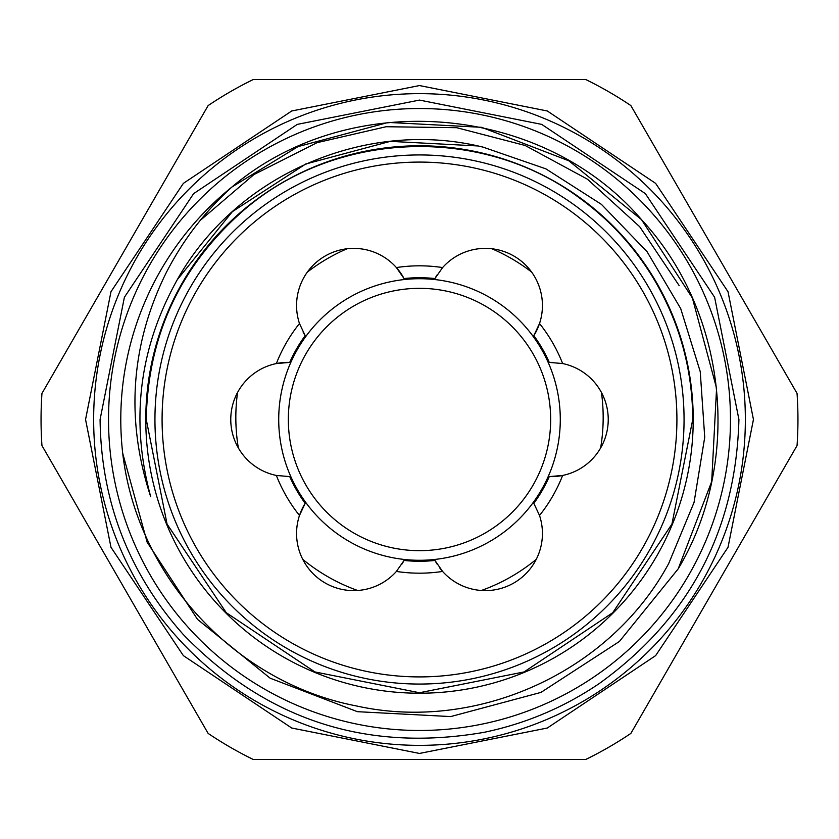 <?xml version="1.0" encoding="UTF-8"?>
<svg xmlns="http://www.w3.org/2000/svg" width="839" height="839" viewBox="0 0 839 839"><rect width="100%" height="100%" fill="white"/><g stroke="black" fill="none" stroke-linecap="round" stroke-linejoin="round"><path stroke-width="1.26" d="M288.333 419.5A131.167 131.167 0 0 0 419.5 550.667A131.167 131.167 0 0 0 550.667 419.5A131.167 131.167 0 0 0 419.5 288.333A131.167 131.167 0 0 0 288.333 419.5M278.716 419.5A140.784 140.784 0 0 0 419.5 560.284A140.784 140.784 0 0 0 560.284 419.5A140.784 140.784 0 0 0 419.5 278.716A140.784 140.784 0 0 0 278.716 419.5M601.448 392.474A183.668 183.668 0 0 1 600.63 448.005M730.475 419.5A310.975 310.975 0 0 1 419.5 730.475A310.975 310.975 0 0 1 108.525 419.5A310.975 310.975 0 0 1 419.5 108.525A310.975 310.975 0 0 1 730.475 419.5M200.227 220.437L253.902 174.575L317.1 142.651L386.118 126.731L456.71 127.696L525.141 145.483L587.436 179.2L639.675 226.687L679.223 285.69M177.302 279.66C139.043 348.269 130.171 420.622 150.695 496.719C125.462 419.804 130.569 345.28 166.007 273.147C182.745 240.332 204.747 211.596 232.004 186.961A298.715 298.715 0 0 0 122.704 453.28C136.956 576.603 235.14 682.768 356.69 705.998C477.024 732.552 610.341 672.07 668.746 563.399L694.052 502.425L704.729 437.266L700.24 371.635L680.702 308.595L647.089 251.731L601.406 204.359L545.843 168.838L483.212 147.182C366.129 117.995 235.906 174.785 177.302 279.66L232.361 211.659L305.742 164.004L390.271 141.361L477.643 145.944L390.271 141.361L305.742 164.004L232.361 211.659L177.302 279.66L232.361 211.659L305.742 164.004L390.271 141.361L477.643 145.944L390.271 141.361L305.742 164.004L232.361 211.659L177.302 279.66M701.698 582.423A325.847 325.847 0 0 1 256.577 701.698A325.847 325.847 0 0 1 137.302 256.577A325.847 325.847 0 0 1 582.423 137.302A325.847 325.847 0 0 1 701.698 582.423M122.704 453.28L147.15 542.204L197.511 619.381L270.148 678.195L357.393 711.682L450.721 716.579L540.998 692.385L619.381 641.489L678.195 568.852C742.924 460.569 727.319 312.087 641.489 219.619C541.417 102.924 349.076 87.717 232.004 186.961L298.002 146.615L388.279 122.421L481.607 127.318L568.852 160.805L641.489 219.619L692.385 298.002L716.579 388.279L711.682 481.607L678.195 568.852L711.682 481.607L716.579 388.279L692.385 298.002L641.489 219.619L568.852 160.805L481.607 127.318L388.279 122.421L298.002 146.615M678.195 568.852L711.682 481.607L716.579 388.279L692.385 298.002L641.489 219.619L568.852 160.805L481.607 127.318L388.279 122.421L298.002 146.615L232.004 186.961M656.549 556.362A273.724 273.724 0 0 1 282.638 656.549A273.724 273.724 0 0 1 182.451 282.638A273.724 273.724 0 0 1 556.362 182.451A273.724 273.724 0 0 1 656.549 556.362M125.042 249.498L41.95 393.418A378.452 378.452 0 0 0 41.95 445.582L208.135 733.422A378.452 378.452 0 0 0 253.315 759.505L585.685 759.505A378.452 378.452 0 0 0 630.865 733.422L797.05 445.582A378.452 378.452 0 0 0 797.05 393.418L630.865 105.578A378.452 378.452 0 0 0 585.685 79.495L253.315 79.495A378.452 378.452 0 0 0 208.135 105.578L125.042 249.498M154.942 419.5A264.558 264.558 0 0 1 419.5 154.942A264.558 264.558 0 0 1 684.058 419.5A264.558 264.558 0 0 1 419.5 684.058A264.558 264.558 0 0 1 154.942 419.5M676.916 419.5A257.416 257.416 0 0 0 419.5 162.084A257.416 257.416 0 0 0 162.084 419.5A257.416 257.416 0 0 0 419.5 676.916A257.416 257.416 0 0 0 676.916 419.5M539.519 515.471L533.835 503.337A141.781 141.781 0 0 0 549.272 476.594L562.633 475.451A57.125 57.125 0 0 0 562.633 363.549L549.272 362.406A141.781 141.781 0 0 0 533.835 335.663L539.519 323.529A57.125 57.125 0 0 0 442.604 267.568L434.938 278.569A141.781 141.781 0 0 0 404.062 278.569L396.396 267.568A57.125 57.125 0 0 0 299.481 323.529L305.165 335.663A141.781 141.781 0 0 0 289.728 362.406L276.367 363.549A57.125 57.125 0 0 0 276.367 475.451L289.728 476.594A141.781 141.781 0 0 0 305.165 503.337L299.481 515.471A57.125 57.125 0 0 0 396.396 571.432L404.062 560.431A141.781 141.781 0 0 0 434.938 560.431L442.604 571.432A57.125 57.125 0 0 0 539.519 515.471A153.673 153.673 0 0 0 562.633 475.451A57.125 57.125 0 0 1 549.272 476.594M553.467 362.427A57.125 57.125 0 0 0 549.272 362.406M437.046 274.961A57.125 57.125 0 0 0 434.938 278.569M303.089 332.024A57.125 57.125 0 0 0 305.165 335.663M404.062 278.569A57.125 57.125 0 0 0 396.396 267.568A153.673 153.673 0 0 1 442.604 267.568M533.835 335.663A57.125 57.125 0 0 0 539.519 323.529A153.673 153.673 0 0 1 562.633 363.549M434.938 560.431A57.125 57.125 0 0 0 437.035 564.028M439.5 567.615A57.125 57.125 0 0 0 442.604 571.432A153.673 153.673 0 0 1 396.396 571.432M401.954 564.039A57.125 57.125 0 0 0 404.062 560.431M305.165 503.337A57.125 57.125 0 0 0 299.481 515.471A153.673 153.673 0 0 1 276.367 475.451M285.533 476.573A57.125 57.125 0 0 0 289.728 476.594M289.728 362.406A57.125 57.125 0 0 0 276.367 363.549A153.673 153.673 0 0 1 299.481 323.529M307.357 272.088A183.668 183.668 0 0 1 347.052 248.774M238.37 448.005A183.668 183.668 0 0 1 237.552 392.474M357.613 590.478A183.668 183.668 0 0 1 302.743 559.34M536.257 559.34A183.668 183.668 0 0 1 481.387 590.478M491.948 248.774A183.668 183.668 0 0 1 531.643 272.088M753.443 419.5L728.021 547.29L655.637 655.626L547.301 728.021L419.5 753.443L291.71 728.021L183.374 655.637L110.979 547.301L85.557 419.5L110.979 291.699L183.374 183.363L291.72 110.979L419.51 85.557L547.301 110.979L655.637 183.374L728.021 291.71L753.443 419.5M100.082 419.5C101.089 501.491 128.807 573.152 183.248 634.473C266.351 720.114 366.695 752.719 484.271 732.29C525.717 723.617 563.976 707.413 599.046 683.691C689.291 618.721 735.918 530.657 738.918 419.5L714.608 297.258L645.359 193.631L541.732 124.392L419.49 100.082L297.258 124.392L193.631 193.641L124.392 297.268L100.082 419.5M146.259 419.5L167.055 524.06L226.289 612.711L314.929 671.945L419.49 692.741L524.06 671.945L612.711 612.722L671.945 524.071L692.741 419.5C692.479 368.195 679.055 320.613 652.48 276.734C633.497 245.879 609.376 219.787 580.106 198.444C481.88 124.445 334.163 130.255 242.041 211.722C179.787 267.001 147.853 336.261 146.259 419.5"/></g></svg>
